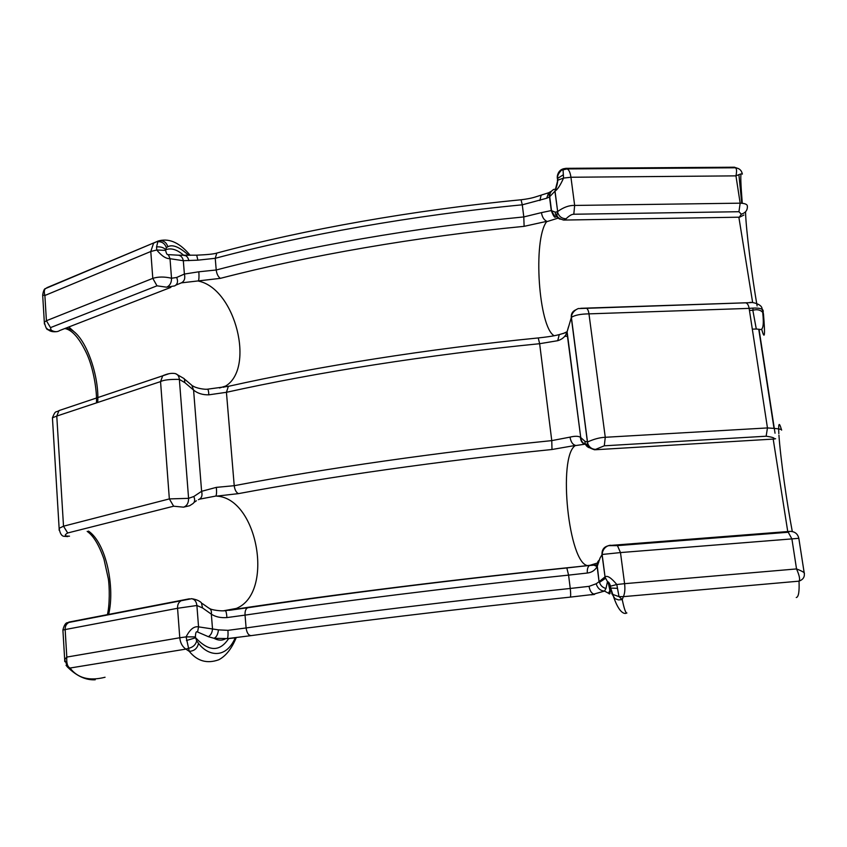 <?xml version="1.0" encoding="UTF-8"?>
<svg xmlns="http://www.w3.org/2000/svg" width="847" height="847" viewBox="0 0 847 847"><rect width="100%" height="100%" fill="white"/><g stroke="black" fill="none" stroke-linecap="round" stroke-linejoin="round"><path stroke-width="1.27" d="M580.767 308.297L751.3 302.612M753.025 308.266L752.835 310.288C756.996 309.134 760.267 309.801 762.628 312.278L763.475 314.121C765.286 335.677 764.693 340.674 761.675 329.091M762.639 309.589L763.475 314.121M757.112 305.958C752.157 277.498 746.006 230.151 745.519 211.814M749.447 310.404L752.835 310.288L756.286 329.007L759.632 329.345C763.031 330.743 764.068 325.1 762.713 312.395L762.162 309.166M752.665 302.612L738.859 217.203M558.057 218.134L546.58 221.734C532.689 239.997 538.713 327.471 554.171 335.74M562.99 333.623L567.13 331.696M555.42 217.192L555.399 217.181C554.563 217.764 553.176 215.551 551.27 210.564L541.424 212.629C542.218 217.192 544.039 220.093 546.876 221.321L524.113 226.34L523.795 216.927L541.424 212.629M555.346 217.15L551.27 210.564L549.502 196.885L555.018 191.104C557.421 189.739 560.269 185.398 563.551 178.082L570.942 177.245L574.658 205.44C569.258 205.218 563.594 207.24 557.665 211.528L554.923 191.253L557.792 180.199L563.551 178.082L563.033 169.601L565.944 168.331M548.623 192.777L546.686 198.251L522.281 204.815L523.795 216.927C414.924 227.43 304.338 246.848 216.218 269.992C216.726 273.941 218.103 276.725 220.347 278.356C307.503 255.752 416.66 236.726 524.113 226.34M546.686 198.251L549.502 196.885L548.644 192.756L551.45 191.2M541.265 195.106C535.336 196.885 532.668 198.367 521.053 199.776L522.281 204.815C413.58 215.276 303.205 234.852 215.244 258.303L216.218 269.992L198.833 271.792C199.161 276.217 199.013 279.309 198.399 281.056L199.193 281.257C235.53 289.621 255.095 368.191 225.662 386.041L223.661 387.28M198.833 271.792L184.381 274.057C185.408 278.335 184.402 281.278 181.353 282.866L220.347 278.356M587.49 444.813C583.435 444.167 581.19 441.753 580.746 437.56L566.95 332.331C565.563 336.439 562.493 339.213 557.739 340.695L539.645 343.702L538.247 337.942M198.431 499.677C201.597 498.396 202.655 495.611 201.607 491.313L216.334 487.364L234.227 485.691C325.407 468.391 439.709 451.97 551.768 440.62L570.031 437.126C570.836 441.912 572.688 444.664 575.558 445.395L551.99 449.503L551.768 440.62L539.645 343.702C428.963 354.681 316.28 372.426 226.435 392.299L208.817 394.84C208.69 391.441 208.267 389.556 207.557 389.186L207.451 389.186M559.253 334.586L566.95 332.331L571.386 317.35C574.848 315.126 580.714 313.962 588.972 313.866L749.14 308.382C758.563 307.472 763.274 308.477 763.263 311.4M587.437 444.008L585.341 444.124C586.399 444.77 580.693 444.103 580.47 437.338C578.501 436.004 575.018 435.93 570.031 437.126M587.86 565.627C568.718 564.166 557.559 456.882 575.24 445.628L585.341 444.124M587.998 565.648L587.966 565.648C462.748 578.289 332.088 594.689 233.814 609.438L236.313 608.442C274.576 593.091 257.827 498.057 216.631 496.12L238.43 493.632C328.583 476.787 441.403 460.726 551.99 449.503M589.84 565.309L566.791 567.945C454.543 579.623 339.763 594.022 248.002 607.68L229.23 610.327M231.655 610.052L233.814 609.438M787.752 531.556L773.195 439.095M234.566 637.907L228.192 638.617L214.016 638.299C216.451 637.24 217.923 634.424 218.441 629.861L227.949 630.337L246.106 627.955C339.308 614.7 456.088 600.385 570.253 588.464L568.581 575.124L587.352 573.027C591.672 572.53 594.933 570.402 597.124 566.632L593.609 564.938L589.628 565.404L598.691 562.63M589.11 447.703C586.336 446.496 584.938 444.357 584.906 441.287L580.746 437.56L567.109 331.749L568.496 326.804M610.168 586.463L604.917 576.966L599.073 581.709L597.124 566.632L600.015 558.109L602.132 554.467L620.48 552.572L624.588 583.678L616.796 584.515C611.174 577.728 607.257 575.198 605.033 576.923L602.005 554.52C601.815 549.65 604.017 546.717 608.612 545.712M560.153 219.204C557.008 218.039 555.388 215.699 555.283 212.205L551.513 210.649L549.724 196.726C549.597 193.169 551.101 190.67 554.245 189.23M575.706 309.854C572.487 311.325 571.005 313.866 571.28 317.466L587.426 442.081L584.906 441.287M781.654 430.085C781.982 429.185 777.25 428.476 767.446 427.936L605.266 437.285C599.782 437.518 593.874 439.085 587.553 441.996L587.67 443.267M595.409 449.746L774.031 439.042C775.111 438.058 772.475 437.116 766.143 436.216L767.456 427.936L749.14 308.382C748.547 305.111 747.425 303.268 745.762 302.866M766.143 436.216L604.303 445.808L594.594 449.799C583.625 446.147 588.538 443.754 587.649 443.182L571.386 317.35C571.524 311.198 578.745 307.895 579.03 308.562L749.542 302.686C749.108 301.596 761.718 303.279 762.056 308.7M596.224 449.418C591.989 449.408 589.141 447.364 587.67 443.277M781.336 429.884L781.283 429.069L781.633 430.043M739.315 217.192L741.326 214.196L738.944 211.718L573.8 214.238C571.714 214.238 569.152 215.752 566.092 218.77L563.604 220.072C555.166 217.51 557.358 214.513 556.924 214.153L557.665 211.528L555.018 191.104C556.638 187.06 557.559 183.428 557.76 180.22L557.707 178.389C557.167 175.996 558.448 173.264 561.561 170.173L565.722 168.331L734.571 167.208L735.323 167.791C739.24 168.204 741.591 170.311 742.374 174.111L742.194 173.836M741.347 173.857C740.373 173.402 740.68 183.196 742.268 203.259M792.294 531.514C786.863 503.054 780.563 458.83 778.933 435.21M778.838 433.664C778.298 423.193 779.113 421.668 781.283 429.069M741.326 214.196C745.593 212.819 747.605 210.162 747.361 206.223C747.403 204.371 745.011 203.354 740.162 203.174L735.948 175.869C740.257 173.963 742.396 173.381 742.374 174.111M566.092 218.77C561.762 218.621 558.956 216.483 557.675 212.343L557.559 211.665L555.283 212.205M557.411 180.559L557.728 178.336L563.287 174.8M191.803 385.247L193.582 390.086C197.552 393.357 202.634 394.946 208.817 394.84M216.334 487.364C216.758 491.98 216.588 494.87 215.826 496.056L199.638 499.148M88.48 531.058C106.478 543.393 115.171 588.062 108.564 614.753M208.881 608.114C210.914 609.046 211.739 611.058 211.337 614.149C215.445 616.87 220.633 618.014 226.911 617.579C226.636 613.503 226.107 611.195 225.334 610.666L225.186 610.666M589.65 565.394L566.834 567.956L568.581 575.124C454.617 586.992 338.059 601.508 245.037 615.123L226.911 617.579M218.441 629.861L198.558 626.865C194.048 626.049 189.897 629.395 186.096 636.891L179.776 637.759L177.563 608.284L196.896 605.499L202.539 607.945L211.337 614.149L212.502 628.781C212.311 632.381 210.945 635.017 208.394 636.7L197.573 632.01L198.547 626.865L196.896 605.499C196.409 601.539 194.683 599.284 191.718 598.723L191.2 598.702M599.041 581.73L596.182 583.763L589.057 586.346C589.893 591.174 591.778 593.821 594.71 594.276L570.222 597.124C457.952 608.866 343.088 622.81 251.21 635.621L227.187 638.627C227.959 637.759 228.203 634.996 227.949 630.337M570.222 597.124C570.814 596.595 570.825 593.715 570.253 588.464L589.057 586.346M599.612 559.623L597.897 561.561L597.124 564.547L599.073 581.709M608.929 545.637L617.452 545.627L788.239 532.244L789.573 531.418M792.485 531.567L790.177 531.365C794.878 531.535 797.758 533.843 798.827 538.29L791.903 538.904L788.239 532.244M804.311 573.631C805.063 572.816 802.469 571.259 796.529 568.93C799.42 575.505 800.256 579.581 799.017 581.158C802.914 579.697 804.682 577.188 804.311 573.631M796.265 597.527C798.562 597.093 799.483 591.64 799.017 581.158L623.392 596.648L619.009 596.627L616.796 584.515L610.549 586.177C609.618 583.53 608.792 582.08 608.03 581.857L607.945 581.868C610.549 591.809 610.751 595.6 608.527 593.249L604.504 591.079L591.142 594.859M520.958 199.786L521.053 199.776C413.463 210.12 304.221 229.579 216.853 253.062C214.153 254.005 207.388 254.714 196.557 255.18L178.484 255.212C181.025 255.656 182.634 257.488 183.323 260.707L184.381 274.057L176.684 277.477C178.241 281.49 177.552 284.296 174.651 285.905L166.637 287.197C169.94 285.672 171.57 282.686 171.528 278.24C164.456 276.598 158.209 276.641 152.799 278.367L150.787 251.495L153.593 243.163L158.018 241.056L156.568 246.89L156.748 250.003C161.565 255.9 165.991 258.801 170.014 258.706L183.323 260.707L197.891 260.167L196.684 255.18M188.712 255.36C179.575 246.996 172.619 244.127 167.812 246.752C166.563 242.634 163.905 240.59 159.829 240.612L158.018 241.056M184.021 255.55C177.298 249.59 171.2 247.652 165.737 249.738C163.799 247.557 160.739 246.604 156.568 246.89M167.812 246.752L166.34 247.631L165.652 250.394L156.748 250.003L150.787 251.495L44.88 295.497C43.928 291.717 44.192 289.388 45.653 288.488L44.52 289.515M165.652 250.394C166.33 253.708 167.24 255.116 168.384 254.64L178.378 255.201M184.477 255.54L184.826 255.529C186.711 255.783 188.066 257.509 188.902 260.685M216.811 253.084L215.244 258.303L197.891 260.167M65.463 328.276C83.25 328.149 99.808 374.67 97.691 402.473M181.353 282.866L175.911 285.111M184.275 378.704L184.921 382.696L193.582 390.086L201.607 491.313L193.815 496.511L188.585 498.343L169.347 498.915L160.549 381.605C163.609 379.954 169.887 379.212 179.363 379.392L184.921 382.696M192.174 504.103C194.768 502.642 195.318 500.111 193.815 496.511M189.654 505.723L183.524 507.162C186.954 505.934 188.637 503.002 188.585 498.343L179.363 379.392C179.013 376.163 177.648 374.226 175.255 373.591M183.524 507.162L173.646 506.21L67.696 532.975C63.98 535.145 64.584 536.215 69.518 536.162M71.741 621.878L68.988 622.069L65.77 623.837M68.988 622.069L189.432 598.797M201.406 602.725L202.539 607.945M197.573 632.01C196.229 631.036 195.509 632.667 195.424 636.88L186.096 636.891L189.252 651.343C197.256 661.168 207.102 663.974 218.78 659.76C225.916 655.98 231.718 648.633 236.186 637.706M195.424 636.88L195.625 637.77C208.807 651.798 219.828 652.042 228.701 638.511M225.63 638.723C222.083 640.734 218.208 640.597 214.016 638.299L208.394 636.7M196.684 640.83L198.494 643.286C197.457 648.347 194.376 651.025 189.252 651.343L185.853 649.109L189.093 648.199C193.275 647.044 195.805 644.588 196.684 640.83L195.625 637.77L186.435 640.533M198.494 643.286C207.293 655.398 225.482 660.194 235.254 637.823M228.192 638.617L234.714 637.886M594.287 594.446L591.397 594.816M610.899 588.369L608.527 593.249M607.394 581.984L605.976 588.496L604.504 591.079C600.375 590.772 597.601 588.326 596.182 583.763M605.976 588.496C602.715 587.627 600.555 585.595 599.496 582.387M617.474 588.337L610.878 588.083L610.179 586.516L613.948 597.876C619.708 614.213 625.075 613.916 626.314 613.164M617.452 545.627L620.48 552.572L791.903 538.904L796.529 568.93L624.588 583.678C625.224 589.12 624.821 593.451 623.392 596.648L622.238 599.591L619.009 596.627L612.73 594.414M626.896 612.995C625.732 613.323 624.175 608.855 622.238 599.591L618.448 599.909L614.975 598.67L611.725 593.493M95.224 679.781C85.971 680.321 76.823 676.171 67.771 667.309L70.047 668.029C77.659 678.151 89.337 681.232 105.06 677.251M66.045 665.297L67.696 667.267M62.9 630.03L65.145 629.565L66.807 657.071L179.776 637.759C180.305 642.894 182.338 646.674 185.853 649.109L70.047 668.029C67.474 666.822 66.405 663.169 66.807 657.071L64.69 659.58L64.764 661.634M68.808 326.984L73.594 331.304M156.197 241.882L45.653 288.488C44.351 288.583 43.356 290.765 42.678 295.042L44.88 295.497L46.405 320.727L44.319 322.188L44.404 324.009M46.85 287.705L156.261 241.861M156.314 241.84L158.145 241.649C162.201 241.691 164.932 243.682 166.34 247.631M166.637 287.197L157.002 285.82L152.799 278.367L46.405 320.727L50.492 327.62L51.116 330.129C54.409 332.066 57.31 332.172 59.841 330.468L170.882 287.366M51.116 330.129L48.067 329.599M47.961 329.536L46.087 327.778M52.546 419.763L52.429 417.804C55.775 409.45 55.786 412.923 59.11 410.541L168.468 373.887M173.646 506.21L169.347 498.915L63.514 526.199L59.131 528.316L59.142 530.254M67.802 536.564L63.991 536.31C61.598 536.056 59.978 533.388 59.131 528.316L52.429 417.804L56.77 416.068L63.514 526.199L67.696 532.975M168.384 254.64L170.014 258.706L171.528 278.24L176.684 277.477M557.908 173.974C559.115 170.819 561.381 169.008 564.684 168.532L567.088 168.934L561.55 170.183M736.594 167.95L734.18 167.208M735.323 167.791C736.731 168.415 736.932 171.105 735.948 175.869L570.942 177.245C570.222 172.449 568.94 169.675 567.088 168.934L735.323 167.791M557.739 340.695L559.242 334.607L560.989 334.12M559.264 334.576C558.311 334.777 554.256 336.259 538.237 337.942L538.131 337.953M586.166 308.149C587.522 308.573 588.453 310.478 588.972 313.866L605.266 437.285L604.303 445.808M759.028 329.282L775.037 433.209M804.258 573.292L798.827 538.29M573.8 214.238L574.658 205.44L740.162 203.174L738.944 211.718M557.326 178.473C556.913 174.863 558.3 172.11 561.476 170.215M539.878 200.538L541.159 195.159M541.169 195.138L542.631 194.63M216.853 253.062L217.679 252.84M238.43 493.632C236.154 492.467 234.757 489.82 234.227 485.691L226.435 392.299L228.362 386.348L229.251 386.137M209.685 608.538C211.252 609.956 221.501 611.365 225.323 610.666L247.652 607.775C245.725 608.781 244.857 611.227 245.037 615.123L246.106 627.955C246.848 632.953 248.542 635.515 251.21 635.621M566.834 567.956C454.49 579.655 339.615 594.065 247.652 607.775L248.002 607.68M587.352 573.027C587.035 569.216 587.776 566.685 589.586 565.436M180.803 600.978C178.516 602.386 177.436 604.822 177.563 608.284L65.145 629.565C65.081 626.335 66.214 624.038 68.533 622.693M610.983 590.761L612.625 594.308M157.002 285.82L50.492 327.62M163.757 375.285L162.772 375.782C167.399 373.665 171.528 372.924 175.16 373.569M162.698 375.846L160.549 381.605L56.77 416.068L59.015 410.604M564.769 336.333L567.691 336.217M752.316 329.155L756.233 329.007M597.876 564.833L590.063 565.478M775.619 438.714L774.317 439.011M743.91 215.022L739.632 217.181M564.017 220.061L739.23 217.192M541.275 195.096L548.644 192.756M236.313 608.442L223.746 610.74M790.177 531.365L611.047 545.383C610.496 544.79 602.799 546.061 602.132 554.467L605.266 578.501L599.485 582.344M758.743 329.239L773.967 428.063M190.173 255.318C180.231 243.216 170.067 238.325 159.681 240.633L156.303 241.85M219.479 388L225.662 386.041M538.237 337.942C428.847 348.784 317.498 366.412 228.383 386.338L207.526 389.186C204.741 389.609 196.229 388.339 192.714 385.872M185.122 379.594L191.75 385.226M194.037 502.44L196.398 500.768M192.131 504.113L189.643 505.723M87.167 531.387C93.424 535.664 99.035 544.949 103.99 559.221L108.31 578.702C109.612 586.537 109.845 605.054 107.315 614.996M201.353 602.693C199.278 600.714 196.038 599.38 191.644 598.713L67.792 622.651C65.77 622.587 64.139 625.033 62.9 629.977L64.69 659.58L67.76 667.298M202.412 603.625L208.807 608.082M594.128 594.509L592.561 594.647M42.678 295.042L44.319 322.188C45.685 327.673 46.924 330.129 48.014 329.568C50.015 331.473 53.086 332.14 57.215 331.569M64.785 328.541C72.143 329.801 79.502 338.271 86.86 353.94C93.604 368.667 97.183 391.632 96.442 402.886M175.562 373.665L184.233 378.683M59.11 410.541L162.772 375.782M741.76 203.216L738.891 174.63"/></g></svg>
